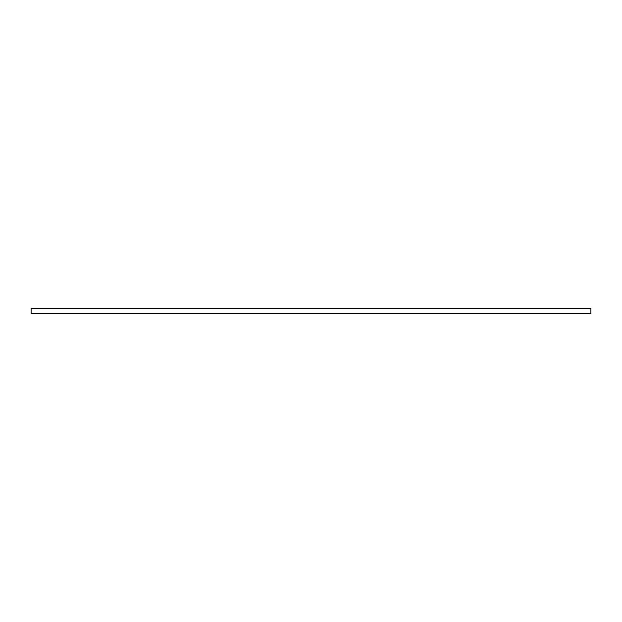 <?xml version="1.0" encoding="UTF-8"?>
<svg xmlns="http://www.w3.org/2000/svg" width="622" height="622" viewBox="0 0 622 622"><rect width="100%" height="100%" fill="white"/><g stroke="black" fill="none" stroke-linecap="round" stroke-linejoin="round"><path stroke-width="0.93" d="M590.9 313.574L31.1 313.574L31.1 308.426L590.9 308.426L590.9 313.574"/></g></svg>
